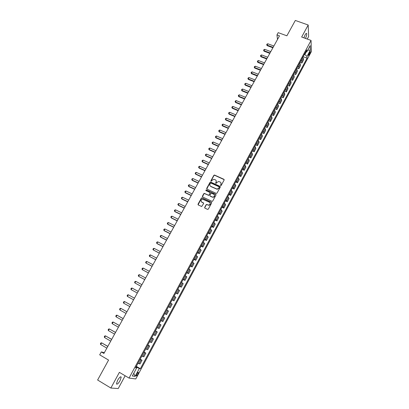 <?xml version="1.0" encoding="UTF-8"?>
<svg xmlns="http://www.w3.org/2000/svg" width="409" height="409" viewBox="0 0 409 409"><rect width="100%" height="100%" fill="white"/><g stroke="black" fill="none" stroke-linecap="round" stroke-linejoin="round"><path stroke-width="0.61" d="M220.656 185.599L221.213 185.41L224.137 180.021L223.897 179.28L214.449 175.021L213.851 175.343L210.921 180.691L211.233 181.243L212.015 180.323L213.876 179.3L215.308 179.812C216.254 180.364 216.504 181.156 216.07 182.184L215.691 182.879L216.013 183.431L216.79 182.511L218.636 181.484L220.098 182C221.044 182.557 221.3 183.35 220.865 184.382L220.656 185.599M120.077 380.631L121.202 377.154C120.64 376.249 119.438 377.318 117.587 380.36L116.458 383.846C117.03 384.741 118.237 383.673 120.077 380.631M305.462 38.41C306.423 36.309 306.832 34.709 306.684 33.61C306.428 33.027 305.891 33.446 305.078 34.862L303.892 37.843M137.823 374.261L138.4 372.512C138.15 372.083 137.582 372.609 136.703 374.087L136.125 375.835C136.376 376.265 136.943 375.738 137.823 374.261M204.684 207.373L204.919 208.135L207.532 209.377L208.329 209.106L211.642 203.017L211.402 202.261L201.862 197.844L201.335 198.166L198.017 204.209L198.253 204.97L201.683 206.509L203.6 203.59L203.365 202.833L201.811 202.097C200.579 200.839 200.834 199.878 202.583 199.214L209.418 202.23C210.661 203.462 210.42 204.428 208.708 205.129L206.606 204.449L206.1 204.771L204.684 207.373L204.751 208.012M307.256 39.059L308.616 36.544L308.197 25.005L295.324 20.45L286.883 35.803L278.212 32.648L276.954 34.923L279.495 35.854L103.906 353.458L101.304 351.924L99.694 354.833L108.574 360.078L97.618 380.007L110.859 388.039L118.227 388.55L125.144 375.764M308.197 25.005L301.658 37.035L311.05 40.43L129.045 378.085L119.387 372.348L110.859 388.039M216.228 193.391L217.021 193.12L220.293 187.102L220.052 186.356L210.574 182.046L210.001 182.368L206.724 188.339L206.959 189.086L216.228 193.391M215.978 195.037L212.69 201.09L212.174 201.412L202.619 197L202.383 196.248L203.794 193.677L204.336 193.355L208.339 195.159L209.132 194.888L210.062 193.176L209.827 192.429L205.926 190.614L206.146 189.863L215.737 194.285L215.978 195.037M309.618 52.142L308.376 55.598L309.685 53.962L310.39 51.508L309.618 52.142M311.05 40.43L311.382 51.6L135.778 378.944L129.045 378.085M305.605 52.091L306.801 51.831L306.724 50.01L135.532 367.803L136.621 368.008L135.783 367.348M306.801 51.831L310.155 45.603L310.308 50.23L307.001 56.391L304.424 54.285M303.13 56.687L307.077 58.15L307.001 56.391M307.077 58.15L140.374 368.708L139.331 368.514L135.113 376.367L132.332 375.973L136.621 368.008M104.367 352.63L101.304 351.924M276.954 34.923L277.506 39.448M304.894 54.458L306.239 51.953M136.228 367.696L136.524 367.149L136.039 366.863M300.063 62.378L301.868 63.052L303.463 60.087L303.371 58.339L302.778 57.337M296.98 68.093L298.79 68.778L300.395 65.798L300.283 64.075L299.679 63.083M293.887 73.84L295.697 74.53L297.307 71.534L297.179 69.837L296.571 68.855M290.779 79.607L292.588 80.307L294.209 77.301L294.066 75.629L293.447 74.658M287.655 85.404L289.47 86.11L291.09 83.088L290.932 81.442L290.308 80.481M284.521 91.233L286.331 91.943L287.967 88.906L287.788 87.286L287.154 86.335M281.366 97.081L283.181 97.802L284.822 94.755L284.628 93.16L283.989 92.214M278.202 102.961L280.017 103.687L281.663 100.624L281.453 99.055L280.804 98.124M275.017 108.866L276.837 109.602L278.488 106.524L278.263 104.985L277.609 104.06M271.821 114.801L273.641 115.542L275.303 112.449L275.058 110.936L274.393 110.026M268.611 120.762L270.431 121.514L272.103 118.405L271.842 116.918L271.167 116.018M265.385 126.754L267.205 127.511L268.882 124.387L268.606 122.93L267.926 122.04M262.143 132.772L263.963 133.533L265.651 130.399L265.354 128.968L264.664 128.089M258.887 138.815L260.707 139.592L262.404 136.437L262.087 135.036L261.392 134.167M255.615 144.893L257.435 145.67L259.137 142.506L258.81 141.131L258.099 140.272M252.322 150.998L254.147 151.785L255.86 148.605L255.513 147.26L254.797 146.412M249.02 157.128L250.845 157.925L252.568 154.73L252.2 153.416L251.474 152.577M245.702 163.293L247.527 164.096L249.255 160.885L248.871 159.597L248.135 158.769M242.368 169.484L244.193 170.297L245.932 167.066L244.781 164.996M239.014 175.706L240.845 176.524L242.588 173.283L241.412 171.253M235.645 181.954L237.476 182.782L239.229 179.525L238.028 177.537M232.266 188.237L234.096 189.076L235.855 185.798L234.623 183.856M228.861 194.551L230.696 195.395L232.465 192.102L231.208 190.2M225.446 200.891L227.281 201.744L229.055 198.442L227.772 196.581M222.015 207.266L223.846 208.125L225.635 204.807L224.316 202.987M218.564 213.667L220.4 214.541L222.194 211.202L220.85 209.428M215.098 220.103L216.934 220.983L218.738 217.629L217.363 215.901M211.611 226.571L213.452 227.46L215.262 224.091L213.856 222.404M208.115 233.069L209.95 233.968L211.77 230.579L210.338 228.943M204.597 239.602L206.433 240.507L208.263 237.102L206.801 235.507M201.059 246.162L202.9 247.077L204.74 243.657L203.242 242.113M197.506 252.757L199.347 253.682L201.197 250.247L199.669 248.744M193.938 259.388L195.778 260.318L197.634 256.862L196.08 255.41M190.349 266.049L192.189 266.99L194.06 263.519L192.47 262.113M186.744 272.742L188.585 273.693L190.461 270.201L188.84 268.846M183.12 279.47L184.96 280.431L186.847 276.924L185.195 275.615M179.474 286.228L181.32 287.2L183.217 283.677L181.53 282.414M175.814 293.023L177.659 294.005L179.566 290.462L177.849 289.255M172.138 299.853L173.983 300.845L175.901 297.282L174.147 296.126M168.442 306.719L170.287 307.716L172.209 304.138L170.425 303.028M164.725 313.616L166.57 314.623L168.508 311.029L166.688 309.971M162.935 316.939L164.781 317.951L162.93 316.949M160.967 320.59L162.838 321.566L164.781 317.951M159.188 323.887L161.039 324.91L159.152 323.959M157.179 327.619L159.086 328.545L161.039 324.91M155.425 330.876L157.276 331.909L155.354 331.009M153.375 334.685L155.313 335.559L157.276 331.909M151.647 337.895L153.498 338.938L151.54 338.095M149.546 341.791L151.524 342.609L153.498 338.938M147.843 344.951L149.694 346.004L147.705 345.211M145.701 348.928L147.71 349.695L149.694 346.004M144.024 352.047L145.875 353.11L143.845 352.369M141.836 356.106L143.881 356.817L145.875 353.11M140.185 359.174L142.035 360.247L139.97 359.567M137.951 363.32L140.031 363.974L142.035 360.247M136.325 366.341L140.374 368.708M210.108 202.92C210.589 204.147 210.154 204.94 208.81 205.308L206.642 204.51M203.621 203.079L201.867 202.251M301.868 63.052L301.765 61.319L301.167 60.322M298.79 68.778L298.672 67.066L298.064 66.084M295.697 74.53L295.564 72.843L294.95 71.872M292.588 80.307L292.44 78.651L291.816 77.684M289.47 86.11L289.301 84.479L288.672 83.523M286.331 91.943L286.147 90.338L285.513 89.392M283.181 97.802L282.982 96.222L282.333 95.287M280.017 103.687L279.797 102.132L279.142 101.207M276.837 109.602L276.602 108.073L275.937 107.158M273.641 115.542L273.386 114.045L272.716 113.14M270.431 121.514L270.16 120.041L269.48 119.147M267.205 127.511L266.919 126.064L266.233 125.18M263.963 133.533L263.657 132.122L262.967 131.243M260.707 139.592L260.385 138.201L259.684 137.337M257.435 145.67L257.097 144.316L256.382 143.462M254.147 151.785L253.79 150.456L253.069 149.612M250.845 157.925L250.466 156.627L249.741 155.793M247.527 164.096L247.133 162.828L246.397 162.005M244.193 170.297L243.033 168.247M240.845 176.524L239.654 174.515M237.476 182.782L236.259 180.819M234.096 189.076L232.849 187.148M230.696 195.395L229.423 193.513M227.281 201.744L225.978 199.909M223.846 208.125L222.516 206.335M220.4 214.541L219.035 212.792M216.934 220.983L215.543 219.28M213.452 227.46L212.031 225.799M209.95 233.968L208.498 232.353M206.433 240.507L204.95 238.938M202.9 247.077L201.386 245.558M199.347 253.682L197.803 252.21M195.778 260.318L194.203 258.892M192.189 266.99L190.584 265.61M188.585 273.693L186.949 272.363M184.96 280.431L183.293 279.148M181.32 287.2L179.617 285.968M177.659 294.005L175.926 292.824M173.983 300.845L172.215 299.71M170.287 307.716L168.482 306.638M166.57 314.623L164.735 313.596M136.524 367.149L139.331 368.514M307.721 50.133L310.308 50.23M135.113 376.367L133.794 373.264M220.533 185.512L220.957 184.577L220.978 182.93M216.177 180.717L216.167 182.383L215.742 183.314M224.198 179.658L214.541 175.231L213.948 175.548L210.972 181.131M220.349 186.714L210.671 182.245L210.098 182.567L206.775 188.948M219.265 187.327L219.096 186.806L210.962 183.063L210.011 183.984C209.572 185.011 209.822 185.804 210.763 186.361L217.092 189.101L218.861 188.063L219.306 187.087M210.022 185.706L210.763 186.361M219.357 187.521L218.953 188.258L217.189 189.295L210.865 186.56M210.114 192.762L210.165 193.37L208.702 195.4L204.444 193.544L203.902 193.866L202.45 196.877M216.029 194.623L206.422 190.093L205.824 190.543M212.245 196.985L212.961 197.128C214.725 196.468 214.986 195.507 213.733 194.244L211.325 193.191L209.853 195.226L210.088 195.977L213.058 197.317C214.423 197 214.883 196.223 214.449 194.981M212.343 197.169L210.19 196.167M206.898 204.5L206.208 204.955L204.791 207.552M201.259 201.632L201.811 202.097M203.641 203.14L203.365 202.833M211.688 202.583L201.969 198.028L201.443 198.35L198.094 204.853M273.872 46.018L267.839 43.773L267.097 45.108L273.135 47.357M267.179 45.639L266.678 44.76L267.179 45.639L272.905 47.776M266.678 44.76L267.046 44.095L267.839 43.773M270.784 51.611L264.741 49.346L263.994 50.685L270.037 52.955M264.081 51.207L263.58 50.327L264.081 51.207L269.812 53.364M263.58 50.327L263.953 49.658L264.741 49.346M267.675 57.229L261.632 54.939L260.886 56.289L266.929 58.584M260.973 56.8L260.472 55.921L260.973 56.8L266.709 58.983M260.472 55.921L260.845 55.251L261.632 54.939M264.557 62.874L258.508 60.563L257.757 61.912L263.805 64.233M257.854 62.424L257.343 61.544L257.854 62.424L263.59 64.622M257.343 61.544L257.721 60.864L258.508 60.563M261.423 68.543L255.369 66.207L254.613 67.567L260.666 69.908M254.715 68.068L254.209 67.188L254.715 68.068L260.456 70.292M254.209 67.188L254.582 66.509L255.369 66.207M258.273 74.239L252.22 71.877L251.458 73.242L257.517 75.609M251.566 73.738L251.054 72.858L251.566 73.738L257.307 75.982M251.054 72.858L251.433 72.178L252.22 71.877M255.109 79.96L249.05 77.577L248.289 78.947L254.347 81.34M248.401 79.433L247.885 78.554L248.401 79.433L254.147 81.703M247.885 78.554L248.268 77.868L249.05 77.577M251.934 85.706L245.87 83.298L245.103 84.678L251.167 87.091M245.221 85.154L244.705 84.274L245.221 85.154L250.973 87.449M244.705 84.274L245.088 83.589L245.87 83.298M248.738 91.483L242.675 89.05L241.903 90.435L247.972 92.874M242.026 90.905L241.509 90.026L242.026 90.905L247.777 93.221M241.509 90.026L241.893 89.336L242.675 89.05M245.533 97.286L239.464 94.827L238.692 96.217L244.761 98.681M238.815 96.677L238.294 95.803L238.815 96.677L244.572 99.019M238.294 95.803L238.682 95.108L239.464 94.827M242.312 103.109L236.238 100.629L235.461 102.025L241.535 104.515M235.594 102.48L235.068 101.601L235.594 102.48L241.351 104.842M235.068 101.601L235.456 100.905L236.238 100.629M239.076 108.968L232.997 106.458L232.22 107.858L238.294 110.374M232.353 108.308L231.826 107.429L232.353 108.308L238.12 110.696M231.826 107.429L232.22 106.729L232.997 106.458M235.824 114.847L229.746 112.317L228.958 113.722L235.037 116.263M229.101 114.162L228.575 113.288L229.101 114.162L234.868 116.575M228.575 113.288L228.963 112.582L229.746 112.317M232.557 120.757L226.474 118.196L225.686 119.612L231.77 122.179M225.834 120.047L225.303 119.167L225.834 120.047L231.601 122.48M225.303 119.167L225.696 118.462L226.474 118.196M229.275 126.693L223.186 124.111L222.399 125.532L228.483 128.124M222.547 125.957L222.015 125.077L222.547 125.957L228.319 128.416M222.015 125.077L222.409 124.367L223.186 124.111M225.978 132.659L219.889 130.047L219.091 131.478L225.18 134.096M219.25 131.892L218.713 131.018L219.25 131.892L225.027 134.377M218.713 131.018L219.112 130.302L219.889 130.047M222.665 138.651L216.571 136.013L215.773 137.45L221.867 140.093M215.937 137.859L215.395 136.984L215.937 137.859L221.714 140.364M215.395 136.984L215.794 136.263L216.571 136.013M219.336 144.674L213.237 142.01L212.44 143.452L218.534 146.12M212.608 143.85L212.066 142.976L212.608 143.85L218.386 146.381M212.066 142.976L212.465 142.255L213.237 142.01M215.988 150.722L209.894 148.032L209.086 149.479L215.185 152.179M209.26 149.873L208.718 148.999L209.26 149.873L215.047 152.429M208.718 148.999L209.117 148.273L209.894 148.032M212.629 156.8L206.53 154.081L205.717 155.538L211.821 158.263M205.901 155.921L205.354 155.047L205.901 155.921L211.688 158.503M205.354 155.047L205.758 154.321L206.53 154.081M209.255 162.905L203.15 160.159L202.337 161.627L208.442 164.372M202.521 162L201.974 161.126L202.521 162L208.314 164.607M201.974 161.126L202.378 160.394L203.15 160.159M205.86 169.04L199.756 166.269L198.938 167.741L205.047 170.517M199.127 168.104L198.575 167.23L199.127 168.104L204.924 170.742M198.575 167.23L198.984 166.499L199.756 166.269M202.455 175.205L196.346 172.409L195.522 173.886L201.632 176.688M195.722 174.239L195.165 173.37L195.722 174.239L201.514 176.903M195.165 173.37L195.574 172.629L196.346 172.409M199.03 181.397L192.915 178.575L192.092 180.057L198.207 182.889M192.296 180.405L191.739 179.531L192.296 180.405L198.094 183.094M191.739 179.531L192.148 178.789L192.915 178.575M195.589 187.624L189.474 184.771L188.646 186.259L194.761 189.122M188.856 186.601L188.293 185.727L188.856 186.601L194.653 189.311M188.293 185.727L188.707 184.98L189.474 184.771M192.133 193.876L186.013 190.993L185.18 192.491L191.3 195.379M186.013 190.993L185.246 191.202L184.832 191.949L185.395 192.823L191.197 195.563M188.656 200.159L182.537 197.25L181.698 198.754L187.823 201.668M182.537 197.25L181.775 197.45L181.356 198.207L181.923 199.076L187.726 201.841M185.17 206.473L179.045 203.534L178.201 205.047L184.326 207.992M179.045 203.534L178.283 203.733L177.859 204.49L178.431 205.359L184.239 208.15M181.662 212.813L175.533 209.848L174.689 211.371L180.819 214.342M175.533 209.848L174.771 210.042L174.352 210.804L174.924 211.673L180.732 214.49M178.135 219.188L172.005 216.192L171.156 217.721L177.286 220.722M172.005 216.192L171.248 216.381L170.824 217.143L171.397 218.017L177.209 220.865M174.597 225.594L168.462 222.573L167.608 224.106L173.743 227.138M168.462 222.573L167.705 222.752L167.276 223.518L167.854 224.388L173.672 227.266M171.039 232.031L164.904 228.979L164.045 230.518L170.18 233.58M164.904 228.979L164.142 229.158L163.718 229.924L164.295 230.794L170.113 233.697M167.46 238.498L161.325 235.415L160.461 236.964L166.601 240.057M161.325 235.415L160.568 235.589L160.139 236.361L160.722 237.23L166.54 240.165M163.866 245.001L157.726 241.883L156.862 243.442L163.002 246.566M157.726 241.883L156.974 242.051L156.54 242.828L157.128 243.698L162.951 246.658M160.256 251.53L154.116 248.386L153.247 249.95L159.387 253.105M154.116 248.386L153.36 248.549L152.925 249.332L153.247 249.95L159.341 253.186M156.627 258.094L150.486 254.919L149.612 256.489L155.752 259.674M150.486 254.919L149.73 255.073L149.295 255.86L149.612 256.489L155.717 259.746M152.981 264.689L146.836 261.484L145.957 263.064L152.102 266.279M146.836 261.484L146.085 261.632L145.645 262.425L145.957 263.064L152.071 266.336M149.316 271.315L143.17 268.079L142.286 269.669L148.436 272.915M143.17 268.079L142.419 268.227L141.979 269.02L142.286 269.669L148.411 272.961M145.635 277.977L139.484 274.71L138.595 276.305L144.75 279.582M139.484 274.71L138.738 274.848L138.293 275.646L138.595 276.305L144.73 279.618M141.933 284.674L135.783 281.372L134.888 282.977L141.044 286.285M135.783 281.372L135.036 281.504L134.592 282.307L134.888 282.977L141.028 286.31M131.166 289.679L137.322 293.018L131.166 289.679L130.87 288.999L131.315 288.197L132.061 288.069L131.166 289.679M138.216 291.397L132.061 288.069M134.479 298.161L128.319 294.797L127.419 296.418L133.579 299.787M127.419 296.418L127.127 295.727L127.577 294.92L128.319 294.797M130.727 304.945L124.561 301.556L123.656 303.187L129.817 306.592M123.656 303.187L123.37 302.486L123.82 301.673L124.561 301.556L130.722 304.956M126.959 311.76L120.783 308.355L119.878 309.991L126.038 313.427M119.878 309.991L119.592 309.281L120.047 308.463L120.783 308.355L126.948 311.781M123.17 318.611L116.989 315.186L116.074 316.827L122.24 320.298M116.074 316.827L115.793 316.111L116.253 315.288L116.989 315.186L123.15 318.647M119.367 325.498L113.175 322.047L112.255 323.698L118.421 327.205M112.255 323.698L111.979 322.972L112.439 322.144L113.175 322.047L119.341 325.544M115.542 332.415L109.341 328.943L108.416 330.605L114.586 334.143M108.416 330.605L108.145 329.869L108.605 329.041L109.341 328.943L115.507 332.476M111.698 339.368L105.486 335.876L104.561 337.548L110.727 341.121M104.561 337.548L104.29 336.796L104.755 335.963L105.486 335.876L111.657 339.439M107.833 346.357L101.616 342.844L100.68 344.526L106.851 348.131M100.68 344.526L100.415 343.764L100.88 342.926L101.616 342.844L107.782 346.443M301.765 61.319L303.371 58.339M298.672 67.066L300.283 64.075M295.564 72.843L297.179 69.837M292.44 78.651L294.066 75.629M289.301 84.479L290.932 81.442M286.147 90.338L287.788 87.286M282.982 96.222L284.628 93.16M279.797 102.132L281.453 99.055M276.602 108.073L278.263 104.985M273.386 114.045L275.058 110.936M270.16 120.041L271.842 116.918M266.919 126.064L268.606 122.93M263.657 132.122L265.354 128.968M260.385 138.201L262.087 135.036M257.097 144.316L258.81 141.131M253.79 150.456L255.513 147.26M250.466 156.627L252.2 153.416M247.133 162.828L248.871 159.597M243.779 169.055L245.523 165.814M240.41 175.318L242.164 172.056M237.026 181.606L238.784 178.329M233.621 187.925L235.395 184.638M230.206 194.28L231.985 190.972M226.77 200.661L228.554 197.337M223.314 207.077L225.114 203.733M219.848 213.518L221.652 210.165M216.361 219.996L218.176 216.622M212.859 226.504L214.684 223.115M209.336 233.043L211.172 229.638M205.799 239.618L207.644 236.197M202.245 246.223L204.096 242.782M198.672 252.864L200.533 249.408M195.083 259.536L196.949 256.06M191.473 266.239L193.35 262.747M187.843 272.977L189.735 269.47M184.198 279.751L186.1 276.223M180.538 286.556L182.445 283.013M176.857 293.396L178.774 289.838M173.155 300.272L175.083 296.694M169.433 307.185L171.371 303.585M165.696 314.127L167.644 310.513M161.938 321.111L163.897 317.476M158.165 328.125L160.129 324.47M154.367 335.175L156.345 331.505M150.553 342.267L152.537 338.575M146.719 349.393L148.712 345.682M142.864 356.551L144.868 352.824M138.988 363.754L141.008 360.002M308.841 53.651L309.685 53.962M308.473 54.709L309.148 54.959M120.589 376.786L121.202 377.154M306.167 33.42L306.684 33.61M138.114 372.343L138.4 372.512"/></g></svg>
